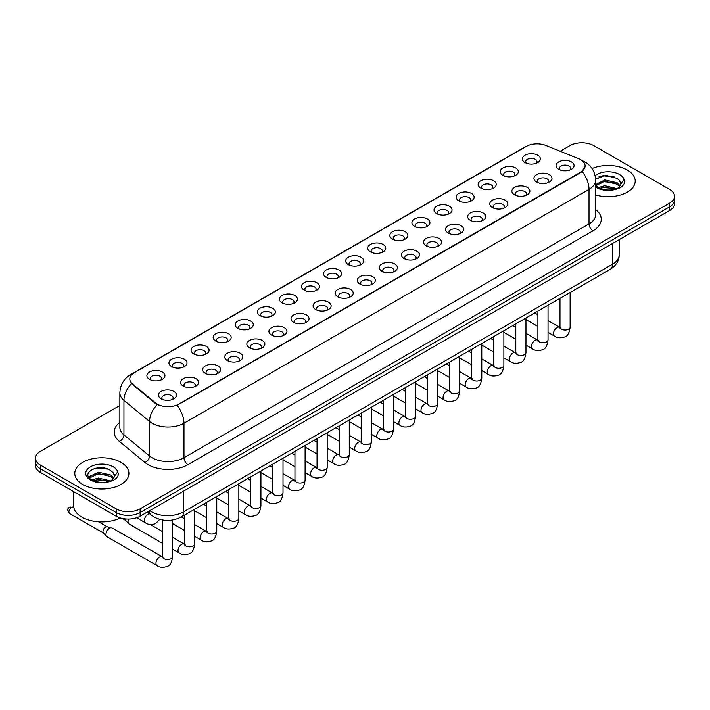 <?xml version="1.0" encoding="UTF-8"?>
<svg xmlns="http://www.w3.org/2000/svg" width="710" height="710" viewBox="0 0 710 710"><rect width="100%" height="100%" fill="white"/><g stroke="black" fill="none" stroke-linecap="round" stroke-linejoin="round"><path stroke-width="1.06" d="M502.902 175.343L502.902 175.343A9.017 5.21 180 0 1 502.902 167.977A9.017 5.21 180 0 1 515.664 167.977A9.017 5.21 180 0 1 515.664 175.343A9.017 5.21 180 0 1 502.902 175.343M514.182 176.027A5.636 3.257 0 0 0 514.919 174.42A5.636 3.257 0 0 0 513.268 172.122A5.636 3.257 0 0 0 507.126 171.412A5.636 3.257 0 0 0 503.647 174.42A5.636 3.257 0 0 0 504.384 176.027M480.821 188.088L480.821 188.088A9.017 5.21 180 0 1 480.821 180.722A9.017 5.21 180 0 1 493.574 180.722A9.017 5.21 180 0 1 493.574 188.088A9.017 5.21 180 0 1 480.821 188.088M492.092 188.78A5.636 3.257 0 0 0 492.838 187.174A5.636 3.257 0 0 0 491.187 184.866A5.636 3.257 0 0 0 485.036 184.165A5.636 3.257 0 0 0 481.558 187.174A5.636 3.257 0 0 0 482.294 188.78M458.731 200.841L458.731 200.841A9.017 5.21 180 0 1 458.731 193.475A9.017 5.21 180 0 1 471.493 193.475A9.017 5.21 180 0 1 471.493 200.841A9.017 5.21 180 0 1 458.731 200.841M470.011 201.534A5.636 3.257 0 0 0 470.748 199.918A5.636 3.257 0 0 0 469.097 197.62A5.636 3.257 0 0 0 462.955 196.918A5.636 3.257 0 0 0 459.476 199.918A5.636 3.257 0 0 0 460.213 201.534M436.65 213.595L436.65 213.595A9.017 5.21 180 0 1 436.65 206.228A9.017 5.21 180 0 1 449.403 206.228A9.017 5.21 180 0 1 449.403 213.595A9.017 5.21 180 0 1 436.65 213.595M447.921 214.287A5.636 3.257 0 0 0 448.667 212.672A5.636 3.257 0 0 0 447.016 210.373A5.636 3.257 0 0 0 440.866 209.663A5.636 3.257 0 0 0 437.387 212.672A5.636 3.257 0 0 0 438.123 214.287M414.56 226.348L414.56 226.348A9.017 5.21 180 0 1 414.56 218.982A9.017 5.21 180 0 1 427.313 218.982A9.017 5.21 180 0 1 427.313 226.348A9.017 5.21 180 0 1 414.56 226.348M425.84 227.031A5.636 3.257 0 0 0 426.577 225.425A5.636 3.257 0 0 0 424.926 223.126A5.636 3.257 0 0 0 418.785 222.416A5.636 3.257 0 0 0 415.297 225.425A5.636 3.257 0 0 0 416.042 227.031M392.47 239.092L392.47 239.092A9.017 5.21 180 0 1 392.47 231.735A9.017 5.21 180 0 1 405.233 231.735A9.017 5.21 180 0 1 405.233 239.092A9.017 5.21 180 0 1 392.47 239.092M403.75 239.785A5.636 3.257 0 0 0 404.487 238.178A5.636 3.257 0 0 0 402.836 235.871A5.636 3.257 0 0 0 396.695 235.17A5.636 3.257 0 0 0 393.216 238.178A5.636 3.257 0 0 0 393.952 239.785M370.389 251.846L370.389 251.846A9.017 5.21 180 0 1 370.389 244.48A9.017 5.21 180 0 1 383.143 244.48A9.017 5.21 180 0 1 383.143 251.846A9.017 5.21 180 0 1 370.389 251.846M381.669 252.538A5.636 3.257 0 0 0 382.406 250.923A5.636 3.257 0 0 0 380.755 248.624A5.636 3.257 0 0 0 374.614 247.923A5.636 3.257 0 0 0 371.126 250.923A5.636 3.257 0 0 0 371.871 252.538M348.299 264.599L348.299 264.599A9.017 5.21 180 0 1 348.299 257.233A9.017 5.21 180 0 1 361.062 257.233A9.017 5.21 180 0 1 361.062 264.599A9.017 5.21 180 0 1 348.299 264.599M359.579 265.291A5.636 3.257 0 0 0 360.316 263.676A5.636 3.257 0 0 0 358.665 261.378A5.636 3.257 0 0 0 352.524 260.668A5.636 3.257 0 0 0 349.045 263.676A5.636 3.257 0 0 0 349.781 265.291M326.218 277.353L326.218 277.353A9.017 5.21 180 0 1 326.218 269.986A9.017 5.21 180 0 1 338.972 269.986A9.017 5.21 180 0 1 338.972 277.353A9.017 5.21 180 0 1 326.218 277.353M337.49 278.036A5.636 3.257 0 0 0 338.235 276.43A5.636 3.257 0 0 0 336.584 274.131A5.636 3.257 0 0 0 330.434 273.421A5.636 3.257 0 0 0 326.955 276.43A5.636 3.257 0 0 0 327.7 278.036M304.128 290.097L304.128 290.097A9.017 5.21 180 0 1 304.128 282.74A9.017 5.21 180 0 1 316.891 282.74A9.017 5.21 180 0 1 316.891 290.097A9.017 5.21 180 0 1 304.128 290.097M315.409 290.789A5.636 3.257 0 0 0 316.145 289.183A5.636 3.257 0 0 0 314.495 286.875A5.636 3.257 0 0 0 308.353 286.174A5.636 3.257 0 0 0 304.874 289.183A5.636 3.257 0 0 0 305.611 290.789M282.048 302.851L282.048 302.851A9.017 5.21 180 0 1 282.048 295.484A9.017 5.21 180 0 1 294.801 295.484A9.017 5.21 180 0 1 294.801 302.851A9.017 5.21 180 0 1 282.048 302.851M293.319 303.543A5.636 3.257 0 0 0 294.064 301.927A5.636 3.257 0 0 0 292.413 299.629A5.636 3.257 0 0 0 286.263 298.928A5.636 3.257 0 0 0 282.784 301.927A5.636 3.257 0 0 0 283.521 303.543M259.958 315.604L259.958 315.604A9.017 5.21 180 0 1 259.958 308.238A9.017 5.21 180 0 1 272.72 308.238A9.017 5.21 180 0 1 272.72 315.604A9.017 5.21 180 0 1 259.958 315.604M271.238 316.296A5.636 3.257 0 0 0 271.974 314.681A5.636 3.257 0 0 0 270.324 312.382A5.636 3.257 0 0 0 264.182 311.672A5.636 3.257 0 0 0 260.703 314.681A5.636 3.257 0 0 0 261.44 316.296M237.877 328.357L237.877 328.357A9.017 5.21 180 0 1 237.877 320.991A9.017 5.21 180 0 1 250.63 320.991A9.017 5.21 180 0 1 250.63 328.357A9.017 5.21 180 0 1 237.877 328.357M249.148 329.049A5.636 3.257 0 0 0 249.893 327.434A5.636 3.257 0 0 0 248.234 325.136A5.636 3.257 0 0 0 242.092 324.426A5.636 3.257 0 0 0 238.613 327.434A5.636 3.257 0 0 0 239.35 329.049M215.787 341.102L215.787 341.102A9.017 5.21 180 0 1 215.787 333.744A9.017 5.21 180 0 1 228.54 333.744A9.017 5.21 180 0 1 228.54 341.102A9.017 5.21 180 0 1 215.787 341.102M227.067 341.794A5.636 3.257 0 0 0 227.803 340.188A5.636 3.257 0 0 0 226.153 337.88A5.636 3.257 0 0 0 220.011 337.179A5.636 3.257 0 0 0 216.523 340.188A5.636 3.257 0 0 0 217.269 341.794M193.697 353.855L193.697 353.855A9.017 5.21 180 0 1 193.697 346.489A9.017 5.21 180 0 1 206.459 346.489A9.017 5.21 180 0 1 206.459 353.855A9.017 5.21 180 0 1 193.697 353.855M204.977 354.547A5.636 3.257 0 0 0 205.714 352.941A5.636 3.257 0 0 0 204.063 350.633A5.636 3.257 0 0 0 197.921 349.932A5.636 3.257 0 0 0 194.442 352.941A5.636 3.257 0 0 0 195.179 354.547M171.616 366.608L171.616 366.608A9.017 5.21 180 0 1 171.616 359.242A9.017 5.21 180 0 1 184.369 359.242A9.017 5.21 180 0 1 184.369 366.608A9.017 5.21 180 0 1 171.616 366.608M182.896 367.301A5.636 3.257 0 0 0 183.633 365.685A5.636 3.257 0 0 0 181.982 363.387A5.636 3.257 0 0 0 175.832 362.677A5.636 3.257 0 0 0 172.352 365.685A5.636 3.257 0 0 0 173.098 367.301M149.526 379.362L149.526 379.362A9.017 5.21 180 0 1 149.526 371.996A9.017 5.21 180 0 1 162.288 371.996A9.017 5.21 180 0 1 162.288 379.362A9.017 5.21 180 0 1 149.526 379.362M160.806 380.054A5.636 3.257 0 0 0 161.543 378.439A5.636 3.257 0 0 0 159.892 376.14A5.636 3.257 0 0 0 153.75 375.43A5.636 3.257 0 0 0 150.271 378.439A5.636 3.257 0 0 0 151.008 380.054M524.992 162.59L524.992 162.59A9.017 5.21 180 0 1 524.992 155.224A9.017 5.21 180 0 1 537.745 155.224A9.017 5.21 180 0 1 537.745 162.59A9.017 5.21 180 0 1 524.992 162.59M536.272 163.282A5.636 3.257 0 0 0 537.009 161.667A5.636 3.257 0 0 0 535.358 159.368A5.636 3.257 0 0 0 529.207 158.658A5.636 3.257 0 0 0 525.728 161.667A5.636 3.257 0 0 0 526.474 163.282M536.591 182.035L536.591 182.035A9.017 5.21 180 0 1 536.591 174.669A9.017 5.21 180 0 1 549.345 174.669A9.017 5.21 180 0 1 549.345 182.035A9.017 5.21 180 0 1 536.591 182.035M547.871 182.727A5.636 3.257 0 0 0 548.608 181.121A5.636 3.257 0 0 0 546.957 178.813A5.636 3.257 0 0 0 540.816 178.112A5.636 3.257 0 0 0 537.328 181.121A5.636 3.257 0 0 0 538.073 182.727M514.501 194.788L514.501 194.788A9.017 5.21 180 0 1 514.501 187.422A9.017 5.21 180 0 1 527.264 187.422A9.017 5.21 180 0 1 527.264 194.788A9.017 5.21 180 0 1 514.501 194.788M525.782 195.481A5.636 3.257 0 0 0 526.518 193.865A5.636 3.257 0 0 0 524.867 191.567A5.636 3.257 0 0 0 518.726 190.857A5.636 3.257 0 0 0 515.247 193.865A5.636 3.257 0 0 0 515.984 195.481M492.421 207.542L492.421 207.542A9.017 5.21 180 0 1 492.421 200.176A9.017 5.21 180 0 1 505.174 200.176A9.017 5.21 180 0 1 505.174 207.542A9.017 5.21 180 0 1 492.421 207.542M503.701 208.234A5.636 3.257 0 0 0 504.437 206.619A5.636 3.257 0 0 0 502.786 204.32A5.636 3.257 0 0 0 496.645 203.61A5.636 3.257 0 0 0 493.157 206.619A5.636 3.257 0 0 0 493.903 208.234M470.331 220.295L470.331 220.295A9.017 5.21 180 0 1 470.331 212.929A9.017 5.21 180 0 1 483.093 212.929A9.017 5.21 180 0 1 483.093 220.295A9.017 5.21 180 0 1 470.331 220.295M481.611 220.979A5.636 3.257 0 0 0 482.347 219.372A5.636 3.257 0 0 0 480.697 217.074A5.636 3.257 0 0 0 474.555 216.364A5.636 3.257 0 0 0 471.076 219.372A5.636 3.257 0 0 0 471.813 220.979M448.25 233.04L448.25 233.04A9.017 5.21 180 0 1 448.25 225.673A9.017 5.21 180 0 1 461.003 225.673A9.017 5.21 180 0 1 461.003 233.04A9.017 5.21 180 0 1 448.25 233.04M459.521 233.732A5.636 3.257 0 0 0 460.266 232.126A5.636 3.257 0 0 0 458.616 229.818A5.636 3.257 0 0 0 452.465 229.117A5.636 3.257 0 0 0 448.986 232.126A5.636 3.257 0 0 0 449.723 233.732M426.16 245.793L426.16 245.793A9.017 5.21 180 0 1 426.16 238.427A9.017 5.21 180 0 1 438.922 238.427A9.017 5.21 180 0 1 438.922 245.793A9.017 5.21 180 0 1 426.16 245.793M437.44 246.485A5.636 3.257 0 0 0 438.176 244.87A5.636 3.257 0 0 0 436.526 242.571A5.636 3.257 0 0 0 430.384 241.87A5.636 3.257 0 0 0 426.905 244.87A5.636 3.257 0 0 0 427.642 246.485M404.079 258.546L404.079 258.546A9.017 5.21 180 0 1 404.079 251.18A9.017 5.21 180 0 1 416.832 251.18A9.017 5.21 180 0 1 416.832 258.546A9.017 5.21 180 0 1 404.079 258.546M415.35 259.239A5.636 3.257 0 0 0 416.095 257.623A5.636 3.257 0 0 0 414.445 255.325A5.636 3.257 0 0 0 408.294 254.615A5.636 3.257 0 0 0 404.815 257.623A5.636 3.257 0 0 0 405.552 259.239M381.989 271.3L381.989 271.3A9.017 5.21 180 0 1 381.989 263.934A9.017 5.21 180 0 1 394.751 263.934A9.017 5.21 180 0 1 394.751 271.3A9.017 5.21 180 0 1 381.989 271.3M393.269 271.983A5.636 3.257 0 0 0 394.006 270.377A5.636 3.257 0 0 0 392.355 268.078A5.636 3.257 0 0 0 386.213 267.368A5.636 3.257 0 0 0 382.734 270.377A5.636 3.257 0 0 0 383.471 271.983M359.908 284.044L359.908 284.044A9.017 5.21 180 0 1 359.908 276.678A9.017 5.21 180 0 1 372.661 276.678A9.017 5.21 180 0 1 372.661 284.044A9.017 5.21 180 0 1 359.908 284.044M371.179 284.737A5.636 3.257 0 0 0 371.916 283.13A5.636 3.257 0 0 0 370.265 280.823A5.636 3.257 0 0 0 364.123 280.122A5.636 3.257 0 0 0 360.644 283.13A5.636 3.257 0 0 0 361.381 284.737M337.818 296.798L337.818 296.798A9.017 5.21 180 0 1 337.818 289.431A9.017 5.21 180 0 1 350.571 289.431A9.017 5.21 180 0 1 350.571 296.798A9.017 5.21 180 0 1 337.818 296.798M349.098 297.49A5.636 3.257 0 0 0 349.835 295.875A5.636 3.257 0 0 0 348.184 293.576A5.636 3.257 0 0 0 342.042 292.875A5.636 3.257 0 0 0 338.555 295.875A5.636 3.257 0 0 0 339.3 297.49M315.728 309.551L315.728 309.551A9.017 5.21 180 0 1 315.728 302.185A9.017 5.21 180 0 1 328.49 302.185A9.017 5.21 180 0 1 328.49 309.551A9.017 5.21 180 0 1 315.728 309.551M327.008 310.243A5.636 3.257 0 0 0 327.745 308.628A5.636 3.257 0 0 0 326.094 306.329A5.636 3.257 0 0 0 319.953 305.62A5.636 3.257 0 0 0 316.474 308.628A5.636 3.257 0 0 0 317.21 310.243M293.647 322.305L293.647 322.305A9.017 5.21 180 0 1 293.647 314.938A9.017 5.21 180 0 1 306.4 314.938A9.017 5.21 180 0 1 306.4 322.305A9.017 5.21 180 0 1 293.647 322.305M304.927 322.988A5.636 3.257 0 0 0 305.664 321.381A5.636 3.257 0 0 0 304.013 319.083A5.636 3.257 0 0 0 297.863 318.373A5.636 3.257 0 0 0 294.384 321.381A5.636 3.257 0 0 0 295.129 322.988M271.557 335.049L271.557 335.049A9.017 5.21 180 0 1 271.557 327.692A9.017 5.21 180 0 1 284.32 327.692A9.017 5.21 180 0 1 284.32 335.049A9.017 5.21 180 0 1 271.557 335.049M282.837 335.741A5.636 3.257 0 0 0 283.574 334.135A5.636 3.257 0 0 0 281.923 331.827A5.636 3.257 0 0 0 275.782 331.126A5.636 3.257 0 0 0 272.303 334.135A5.636 3.257 0 0 0 273.039 335.741M249.476 347.802L249.476 347.802A9.017 5.21 180 0 1 249.476 340.436A9.017 5.21 180 0 1 262.23 340.436A9.017 5.21 180 0 1 262.23 347.802A9.017 5.21 180 0 1 249.476 347.802M260.748 348.495A5.636 3.257 0 0 0 261.493 346.879A5.636 3.257 0 0 0 259.842 344.581A5.636 3.257 0 0 0 253.692 343.88A5.636 3.257 0 0 0 250.213 346.879A5.636 3.257 0 0 0 250.949 348.495M227.386 360.556L227.386 360.556A9.017 5.21 180 0 1 227.386 353.189A9.017 5.21 180 0 1 240.149 353.189A9.017 5.21 180 0 1 240.149 360.556A9.017 5.21 180 0 1 227.386 360.556M238.667 361.248A5.636 3.257 0 0 0 239.403 359.633A5.636 3.257 0 0 0 237.752 357.334A5.636 3.257 0 0 0 231.611 356.624A5.636 3.257 0 0 0 228.132 359.633A5.636 3.257 0 0 0 228.868 361.248M205.305 373.309L205.305 373.309A9.017 5.21 180 0 1 205.305 365.943A9.017 5.21 180 0 1 218.059 365.943A9.017 5.21 180 0 1 218.059 373.309A9.017 5.21 180 0 1 205.305 373.309M216.577 373.992A5.636 3.257 0 0 0 217.322 372.386A5.636 3.257 0 0 0 215.662 370.087A5.636 3.257 0 0 0 209.521 369.377A5.636 3.257 0 0 0 206.042 372.386A5.636 3.257 0 0 0 206.779 373.992M183.215 386.054L183.215 386.054A9.017 5.21 180 0 1 183.215 378.696A9.017 5.21 180 0 1 195.969 378.696A9.017 5.21 180 0 1 195.969 386.054A9.017 5.21 180 0 1 183.215 386.054M194.496 386.746A5.636 3.257 0 0 0 195.232 385.139A5.636 3.257 0 0 0 193.582 382.832A5.636 3.257 0 0 0 187.44 382.131A5.636 3.257 0 0 0 183.952 385.139A5.636 3.257 0 0 0 184.698 386.746M161.126 398.807L161.126 398.807A9.017 5.21 180 0 1 161.126 391.441A9.017 5.21 180 0 1 173.888 391.441A9.017 5.21 180 0 1 173.888 398.807A9.017 5.21 180 0 1 161.126 398.807M172.406 399.499A5.636 3.257 0 0 0 173.142 397.884A5.636 3.257 0 0 0 171.492 395.585A5.636 3.257 0 0 0 165.35 394.884A5.636 3.257 0 0 0 161.871 397.884A5.636 3.257 0 0 0 162.608 399.499M558.681 169.291L558.681 169.291A9.017 5.21 180 0 1 558.681 161.924A9.017 5.21 180 0 1 571.435 161.924A9.017 5.21 180 0 1 571.435 169.291A9.017 5.21 180 0 1 558.681 169.291M569.952 169.974A5.636 3.257 0 0 0 570.698 168.368A5.636 3.257 0 0 0 569.038 166.06A5.636 3.257 0 0 0 562.897 165.359A5.636 3.257 0 0 0 559.418 168.368A5.636 3.257 0 0 0 560.154 169.974M578.615 158.703A15.221 8.786 180 0 1 580.647 159.688A15.221 8.786 180 0 1 585.102 165.9A15.221 8.786 180 0 1 580.647 172.122L178.787 404.123A15.221 8.786 180 0 1 155.561 402.952L132.575 384.003A15.221 8.786 180 0 1 129.815 378.962A15.221 8.786 180 0 1 134.279 372.741L526.288 146.42A15.221 8.786 180 0 1 545.786 145.435L578.615 158.703M627.285 170.045A27.06 15.62 0 0 0 592.051 168.536A27.06 15.62 0 0 1 627.285 170.045A27.06 15.62 0 0 1 635.21 181.094A27.06 15.62 0 0 0 627.285 170.045M120.984 462.361A27.06 15.62 0 0 0 91.492 458.971A27.06 15.62 0 0 0 74.79 473.41A27.06 15.62 0 0 0 82.715 484.451A27.06 15.62 0 0 0 112.207 487.841A27.06 15.62 0 0 0 128.909 473.41A27.06 15.62 0 0 0 120.984 462.361A27.06 15.62 0 0 0 91.492 458.971A27.06 15.62 0 0 0 74.79 473.41A27.06 15.62 0 0 0 82.715 484.451A27.06 15.62 0 0 0 112.207 487.841A27.06 15.62 0 0 0 128.909 473.41A27.06 15.62 0 0 0 120.984 462.361M585.102 165.9L582.12 171.5L580.647 172.574L177.074 405.348A19.729 11.396 60 0 1 183.97 423.231A22.551 13.02 180 0 1 152.082 423.231A22.551 13.02 180 0 1 149.553 421.491L123.939 400.369A22.551 13.02 180 0 1 119.866 392.905L119.866 427.429A22.551 13.02 0 0 0 123.939 434.902L149.553 456.015A22.551 13.02 0 0 0 152.082 457.755A22.551 13.02 0 0 0 183.97 457.755L589.016 223.907A22.551 13.02 0 0 0 595.619 214.695L595.619 180.171A22.551 13.02 180 0 1 589.016 189.384A19.729 11.396 -120 0 0 582.12 171.5M119.866 405.463L40.452 451.311A16.916 9.762 0 0 0 35.5 458.216L35.5 465.582A16.916 9.762 0 0 0 40.452 472.487L116.2 516.214L116.2 512.531A16.916 9.762 0 0 0 140.118 512.531L669.548 206.876A16.916 9.762 0 0 0 674.5 199.971A16.916 9.762 0 0 1 669.548 206.876L140.118 512.531A16.916 9.762 0 0 1 116.2 512.531L40.452 468.804L116.2 512.531L116.2 508.848A16.916 9.762 0 0 0 140.118 508.848L669.548 203.193A16.916 9.762 0 0 0 674.5 196.288A16.916 9.762 0 0 0 669.548 189.384L593.8 145.648A16.916 9.762 0 0 0 569.881 145.648L560.172 151.248M35.5 461.899A16.916 9.762 0 0 0 40.452 468.804A16.916 9.762 0 0 1 35.5 461.899M158.978 405.348L155.561 403.617L131.545 383.631A19.729 13.197 129.5 0 0 123.939 400.369L123.939 434.902A5.636 3.772 -50.5 0 1 119.324 441.371A28.187 16.277 180 0 1 119.866 422.272M595.619 194.939A27.06 15.62 0 0 0 635.21 181.094A27.06 15.62 0 0 1 595.619 194.939M35.5 458.216A16.916 9.762 0 0 0 40.452 465.121L116.2 508.848M101.539 467.757A22.551 13.02 0 0 0 95.042 468.36M607.849 175.441A22.551 13.02 0 0 0 601.343 176.044M116.2 516.214A16.916 9.762 0 0 0 140.118 516.214L669.548 210.559A16.916 9.762 0 0 0 674.5 203.655L674.5 196.288M595.619 185.416L597.935 187.36C602.87 190.031 608.701 190.715 615.428 189.401L619.005 188.363C622.448 186.597 624.356 184.387 624.738 181.742L624.028 179.461L620.895 183.855A12.744 7.357 0 0 0 619.457 180.455L617.176 178.379L605.346 175.432L595.601 179.204M620.709 184.733L617.593 188.487M598.308 187.582L604.849 185.727L617.301 188.7M614.008 188.461L603.846 187.591L599.817 188.319L604.849 187.191L615.881 189.304M595.619 184.609L604.849 179.887L617.167 182.763L620.123 185.843M595.805 185.638L604.849 181.343L617.167 184.227L619.635 186.544M619.457 180.455L620.886 184.032M598.858 176.905L603.846 175.894L614.132 176.799M599.799 182.479L603.846 181.742L614.008 182.612M73.662 491.657L73.662 505.627A28.187 16.277 0 0 0 81.916 517.137A28.187 16.277 0 0 0 120.265 517.954M114.408 477.049L114.594 476.17A12.744 7.357 0 0 0 113.156 472.771L110.875 470.695C99.125 462.379 79.547 473.224 91.634 479.667C96.569 482.347 102.4 483.031 109.118 481.717L112.704 480.67C116.147 478.904 118.055 476.703 118.428 474.058L117.727 471.777L111.293 480.794M92.007 479.889L98.548 478.043L110.991 481.007M107.707 480.768L97.545 479.898L93.516 480.634L98.548 479.507L109.58 481.62M89.149 477.528L89.54 476.428L98.548 472.194L110.858 475.07L113.822 478.158M89.504 477.945L98.548 473.659L110.858 476.534L113.334 478.851M113.156 472.771L114.585 476.348M92.548 469.221L97.545 468.209L107.831 469.115M93.498 474.786L97.545 474.049L107.707 474.928M162.43 543.248L129.096 523.998A5.076 2.929 -60 0 1 128.679 523.669A5.076 2.929 -60 0 1 128.04 521.672A5.076 2.929 -60 0 1 128.625 519.072M125.812 520.474A3.665 2.112 -60 0 1 125.51 520.235A3.665 2.112 -60 0 1 125.049 518.912M172.583 520.022L172.583 556.613C171.891 562.506 170.063 565.799 167.107 566.491C162.918 567.787 159.546 567.494 156.999 565.613L107.006 536.751A5.076 2.929 -60 0 1 106.598 536.423A5.076 2.929 -60 0 1 105.959 534.426A5.076 2.929 -60 0 1 109.544 528.213A5.076 2.929 -60 0 1 111.594 527.77A5.076 2.929 -60 0 1 112.082 527.956L163.105 557.226M103.722 533.228A3.665 2.112 -60 0 1 103.429 532.988A3.665 2.112 -60 0 1 102.968 531.55A3.665 2.112 -60 0 1 105.559 527.06A3.665 2.112 -60 0 1 107.032 526.74L111.594 527.77M178.787 404.123L178.787 404.576M155.561 402.952L155.561 403.617M132.575 384.003L132.575 384.669M580.647 172.122L580.647 172.574M187.964 464.659A5.636 3.257 60 0 1 183.97 457.755L183.97 423.231L589.016 189.384L589.016 223.907A5.636 3.257 60 0 0 593.001 230.812L187.964 464.659A28.187 16.277 180 0 1 148.097 464.659A28.187 16.277 180 0 1 144.938 462.485L119.324 441.371M595.619 180.171C595.237 172.069 591.678 165.98 584.925 161.933L582.085 160.549A19.729 9.239 112 0 0 581.818 160.451M132.601 373.895A19.729 11.396 -120 0 0 130.551 374.667C123.806 378.714 120.247 384.793 119.866 392.905M130.551 374.667L524.628 147.148A19.729 11.396 60 0 1 526.128 146.508M157.238 404.664A19.729 13.197 129.5 0 0 149.553 421.491L149.553 456.015A5.636 3.772 -50.5 0 1 144.938 462.485M595.619 209.539A28.187 16.277 180 0 1 593.001 230.812M140.118 508.848L140.118 516.214M669.548 203.193L669.548 210.559M40.452 465.121L40.452 472.487M149.81 510.623A22.551 13.02 0 0 0 151.683 511.848A22.551 13.02 0 0 0 183.57 511.848L612.535 264.182A22.551 13.02 0 0 0 619.147 254.979C619.306 260.579 616.324 265.363 610.201 269.347L181.236 517.004A11.28 6.514 60 0 0 183.57 511.848L183.57 491.134M612.535 243.468L612.535 264.182A11.28 6.514 60 0 1 610.201 269.347M149.198 510.978A11.28 7.544 129.5 0 0 151.221 515.069L147.467 511.981M570.13 292.484L570.13 327.088A5.076 2.929 180 0 1 568.408 329.289A5.076 2.929 180 0 1 561.468 329.165A5.076 2.929 180 0 1 559.986 327.088L559.817 328.189L560.27 327.816M570.13 327.088C569.438 332.981 567.609 336.274 564.654 336.966C560.465 338.262 557.093 337.969 554.545 336.087A5.076 2.929 -60 0 1 553.764 332.023A5.076 2.929 -60 0 1 557.084 327.55A5.076 2.929 -60 0 1 557.306 327.425A5.076 2.929 -60 0 1 559.622 327.301L560.651 327.709M548.04 305.238L548.04 339.841A5.076 2.929 180 0 1 546.327 342.042A5.076 2.929 180 0 1 539.378 341.918A5.076 2.929 180 0 1 537.896 339.841L537.736 340.942L538.189 340.56M548.04 339.841C547.348 345.734 545.52 349.027 542.573 349.719C538.375 351.015 535.012 350.722 532.456 348.841A5.076 2.929 -60 0 1 531.683 344.776A5.076 2.929 -60 0 1 534.994 340.303A5.076 2.929 -60 0 1 535.225 340.179A5.076 2.929 -60 0 1 537.532 340.055L538.562 340.463M525.959 317.982L525.959 352.595A5.076 2.929 180 0 1 524.237 354.787A5.076 2.929 180 0 1 517.297 354.663A5.076 2.929 180 0 1 515.806 352.595L515.646 353.686L516.099 353.314M525.959 352.595C525.267 358.488 523.439 361.78 520.483 362.464C516.294 363.768 512.922 363.476 510.375 361.594A5.076 2.929 -60 0 1 509.594 357.529A5.076 2.929 -60 0 1 512.913 353.056A5.076 2.929 -60 0 1 513.135 352.932A5.076 2.929 -60 0 1 515.451 352.799L516.481 353.207M503.869 330.736L503.869 365.348A5.076 2.929 180 0 1 502.156 367.54A5.076 2.929 180 0 1 495.207 367.416A5.076 2.929 180 0 1 493.725 365.348L493.565 366.44L494.018 366.067M503.869 365.348C503.177 371.241 501.349 374.525 498.402 375.217C494.204 376.513 490.841 376.22 488.285 374.339A5.076 2.929 -60 0 1 487.513 370.274A5.076 2.929 -60 0 1 490.823 365.81A5.076 2.929 -60 0 1 491.054 365.685A5.076 2.929 -60 0 1 493.361 365.552L494.391 365.961M481.788 343.489L481.788 378.093A5.076 2.929 180 0 1 480.066 380.294A5.076 2.929 180 0 1 473.126 380.169A5.076 2.929 180 0 1 471.635 378.093L471.476 379.193L471.928 378.82M481.788 378.093C481.087 383.986 479.268 387.278 476.312 387.971C472.123 389.266 468.751 388.973 466.204 387.092A5.076 2.929 -60 0 1 465.423 383.027A5.076 2.929 -60 0 1 468.742 378.554A5.076 2.929 -60 0 1 468.964 378.439A5.076 2.929 -60 0 1 471.28 378.306L472.31 378.714M624.028 179.461A16.126 9.31 0 0 0 619.555 174.509A16.126 9.31 0 0 0 595.113 175.618M595.619 186.961A16.126 9.31 0 0 0 596.746 187.68A16.126 9.31 0 0 0 615.428 189.401M117.727 471.777A16.126 9.31 0 0 0 113.254 466.825A16.126 9.31 0 0 0 90.445 466.825A16.126 9.31 0 0 0 90.445 479.987A16.126 9.31 0 0 0 109.118 481.717M459.698 356.242L459.698 390.846A5.076 2.929 180 0 1 457.985 393.047A5.076 2.929 180 0 1 451.036 392.923A5.076 2.929 180 0 1 449.554 390.846L449.386 391.947L449.847 391.565M459.698 390.846C459.006 396.739 457.178 400.032 454.222 400.724C450.033 402.02 446.661 401.727 444.114 399.845A5.076 2.929 -60 0 1 443.342 395.781A5.076 2.929 -60 0 1 446.652 391.308A5.076 2.929 -60 0 1 446.874 391.183A5.076 2.929 -60 0 1 449.19 391.059L450.22 391.467M437.617 368.987L437.617 403.599A5.076 2.929 180 0 1 435.896 405.8A5.076 2.929 180 0 1 428.955 405.667A5.076 2.929 180 0 1 427.464 403.599L427.305 404.691L427.757 404.318M437.617 403.599C436.916 409.492 435.097 412.785 432.142 413.468C427.952 414.773 424.58 414.48 422.033 412.599A5.076 2.929 -60 0 1 421.252 408.534A5.076 2.929 -60 0 1 424.571 404.061A5.076 2.929 -60 0 1 424.793 403.937A5.076 2.929 -60 0 1 427.101 403.804L428.13 404.212M415.527 381.74L415.527 416.353A5.076 2.929 180 0 1 413.806 418.545A5.076 2.929 180 0 1 406.865 418.421A5.076 2.929 180 0 1 405.383 416.353L405.215 417.445L405.667 417.072M415.527 416.353C414.835 422.246 413.007 425.53 410.052 426.222C405.863 427.518 402.49 427.225 399.943 425.352A5.076 2.929 -60 0 1 399.162 421.279A5.076 2.929 -60 0 1 402.481 416.814A5.076 2.929 -60 0 1 402.703 416.69A5.076 2.929 -60 0 1 405.019 416.557L406.049 416.965M393.446 394.494L393.446 429.097A5.076 2.929 180 0 1 391.725 431.298A5.076 2.929 180 0 1 384.784 431.174A5.076 2.929 180 0 1 383.293 429.097L383.134 430.198L383.586 429.825M393.446 429.097C392.745 434.99 390.926 438.283 387.971 438.975C383.773 440.271 380.409 439.978 377.862 438.097A5.076 2.929 -60 0 1 377.081 434.032A5.076 2.929 -60 0 1 380.391 429.559A5.076 2.929 -60 0 1 380.622 429.443A5.076 2.929 -60 0 1 382.93 429.31L383.959 429.719M371.357 407.247L371.357 441.851A5.076 2.929 180 0 1 369.635 444.052A5.076 2.929 180 0 1 362.695 443.927A5.076 2.929 180 0 1 361.204 441.851L361.044 442.951L361.496 442.57M371.357 441.851C370.664 447.744 368.836 451.036 365.881 451.729C361.692 453.024 358.319 452.731 355.772 450.85A5.076 2.929 -60 0 1 354.991 446.785A5.076 2.929 -60 0 1 358.31 442.312A5.076 2.929 -60 0 1 358.532 442.188A5.076 2.929 -60 0 1 360.849 442.064L361.878 442.472M349.267 419.992L349.267 454.604A5.076 2.929 180 0 1 347.554 456.805A5.076 2.929 180 0 1 340.605 456.672A5.076 2.929 180 0 1 339.123 454.604L338.963 455.696L339.416 455.323M349.267 454.604C348.575 460.497 346.746 463.79 343.8 464.473C339.602 465.778 336.238 465.485 333.682 463.603A5.076 2.929 -60 0 1 332.91 459.539A5.076 2.929 -60 0 1 336.22 455.066A5.076 2.929 -60 0 1 336.451 454.941A5.076 2.929 -60 0 1 338.759 454.817L339.788 455.216M327.186 432.745L327.186 467.358A5.076 2.929 180 0 1 325.464 469.55A5.076 2.929 180 0 1 318.524 469.425A5.076 2.929 180 0 1 317.033 467.358L316.873 468.449L317.326 468.076M327.186 467.358C326.485 473.25 324.665 476.534 321.71 477.226C317.521 478.522 314.148 478.229 311.601 476.357A5.076 2.929 -60 0 1 310.82 472.283A5.076 2.929 -60 0 1 314.139 467.819A5.076 2.929 -60 0 1 314.361 467.695A5.076 2.929 -60 0 1 316.678 467.562L317.707 467.97M305.096 445.498L305.096 480.102A5.076 2.929 180 0 1 303.383 482.303A5.076 2.929 180 0 1 296.434 482.179A5.076 2.929 180 0 1 294.952 480.102L294.783 481.203L295.245 480.83M305.096 480.102C304.404 485.995 302.575 489.288 299.62 489.98C295.431 491.276 292.067 490.983 289.511 489.101A5.076 2.929 -60 0 1 288.739 485.036A5.076 2.929 -60 0 1 292.05 480.563A5.076 2.929 -60 0 1 292.28 480.448A5.076 2.929 -60 0 1 294.588 480.315L295.617 480.723M283.015 458.252L283.015 492.855A5.076 2.929 180 0 1 281.293 495.056A5.076 2.929 180 0 1 274.353 494.932A5.076 2.929 180 0 1 272.862 492.855L272.702 493.956L273.155 493.574M283.015 492.855C282.314 498.748 280.494 502.041 277.539 502.733C273.35 504.029 269.977 503.736 267.43 501.855A5.076 2.929 -60 0 1 266.649 497.79A5.076 2.929 -60 0 1 269.969 493.317A5.076 2.929 -60 0 1 270.19 493.193A5.076 2.929 -60 0 1 272.498 493.068L273.536 493.477M260.925 470.996L260.925 505.609A5.076 2.929 180 0 1 259.212 507.81A5.076 2.929 180 0 1 252.263 507.677A5.076 2.929 180 0 1 250.781 505.609L250.612 506.7L251.065 506.328M260.925 505.609C260.233 511.502 258.404 514.794 255.449 515.478C251.26 516.782 247.888 516.49 245.34 514.608A5.076 2.929 -60 0 1 244.568 510.543A5.076 2.929 -60 0 1 247.879 506.07A5.076 2.929 -60 0 1 248.101 505.946A5.076 2.929 -60 0 1 250.417 505.822L251.446 506.221M238.844 483.75L238.844 518.362A5.076 2.929 180 0 1 237.122 520.554A5.076 2.929 180 0 1 230.182 520.43A5.076 2.929 180 0 1 228.691 518.362L228.531 519.454L228.984 519.081M238.844 518.362C238.143 524.255 236.323 527.539 233.368 528.231C229.179 529.527 225.807 529.234 223.26 527.361A5.076 2.929 -60 0 1 222.478 523.288A5.076 2.929 -60 0 1 225.789 518.824A5.076 2.929 -60 0 1 226.02 518.699A5.076 2.929 -60 0 1 228.327 518.566L229.357 518.974M216.754 496.503L216.754 531.107A5.076 2.929 180 0 1 215.032 533.308A5.076 2.929 180 0 1 208.092 533.183A5.076 2.929 180 0 1 206.61 531.107L206.441 532.207L206.894 531.834M216.754 531.107C216.062 537 214.234 540.292 211.278 540.984C207.089 542.28 203.717 541.987 201.17 540.106A5.076 2.929 -60 0 1 200.389 536.041A5.076 2.929 -60 0 1 203.708 531.568A5.076 2.929 -60 0 1 203.93 531.453A5.076 2.929 -60 0 1 206.246 531.32L207.276 531.728M194.664 509.256L194.664 543.86A5.076 2.929 180 0 1 192.951 546.061A5.076 2.929 180 0 1 186.002 545.937A5.076 2.929 180 0 1 184.52 543.86L184.36 544.96L184.813 544.579M194.664 543.86C193.972 549.753 192.144 553.046 189.197 553.738C184.999 555.034 181.636 554.741 179.08 552.859A5.076 2.929 -60 0 1 178.308 548.794A5.076 2.929 -60 0 1 181.618 544.322A5.076 2.929 -60 0 1 181.849 544.197A5.076 2.929 -60 0 1 184.156 544.073L185.186 544.481M71.506 507.401A3.665 2.112 -60 0 1 73.343 507.224L69.678 507.224A3.665 2.112 60 0 1 71.506 507.401A3.665 2.112 -60 0 0 69.118 510.632A3.665 2.112 -60 0 0 69.678 513.57L103.562 533.13M172.583 556.613A5.076 2.929 180 0 1 170.862 558.814A5.076 2.929 180 0 1 163.921 558.681A5.076 2.929 180 0 1 162.43 556.613L162.27 557.705L162.723 557.332M156.999 565.613A5.076 2.929 -60 0 1 156.218 561.548A5.076 2.929 -60 0 1 159.537 557.075A5.076 2.929 -60 0 1 159.759 556.951A5.076 2.929 -60 0 1 162.075 556.826M136.684 517.75L145.399 522.773A5.076 2.929 -60 0 1 144.618 518.708A5.076 2.929 -60 0 1 147.937 514.235A5.076 2.929 -60 0 1 148.159 514.12A5.076 2.929 -60 0 1 149.615 513.756M524.628 147.148L528.249 145.461M181.236 517.004C172.166 521.566 163.087 521.566 154.017 517.004L151.221 515.069M619.147 254.979L619.147 239.661M554.545 336.087L548.04 332.333M537.896 326.476L525.959 319.58M559.986 298.342L559.986 327.088M559.622 327.301L548.04 320.618M537.896 314.761L534.719 312.924M532.456 348.841L525.959 345.087M515.806 339.229L503.869 332.333M537.896 311.095L537.896 339.841M537.532 340.055L525.959 333.372M515.806 327.505L512.638 325.677M510.375 361.594L503.869 357.84M493.725 351.983L481.788 345.087M515.806 323.84L515.806 352.595M515.451 352.799L503.869 346.116M493.725 340.259L490.548 338.43M488.285 374.339L481.788 370.593M471.635 364.727L459.698 357.84M493.725 336.593L493.725 365.348M493.361 365.552L481.788 358.87M471.635 353.012L468.467 351.175M466.204 387.092L459.698 383.338M449.554 377.48L437.617 370.593M471.635 349.347L471.635 378.093M471.28 378.306L459.698 371.623M449.554 365.765L446.377 363.928M444.114 399.845L437.617 396.091M427.464 390.234L415.527 383.338M449.554 362.1L449.554 390.846M449.19 391.059L437.617 384.376M427.464 378.519L424.296 376.682M422.033 412.599L415.527 408.845M405.383 402.987L393.446 396.091M427.464 374.853L427.464 403.599M427.101 403.804L415.527 397.121M405.383 391.263L402.206 389.435M399.943 425.352L393.446 421.598M383.293 415.732L371.357 408.845M405.383 387.598L405.383 416.353M405.019 416.557L393.446 409.874M383.293 404.017L380.116 402.188M377.862 438.097L371.357 434.342M361.204 428.485L349.267 421.598M383.293 400.351L383.293 429.097M382.93 429.31L371.357 422.627M361.204 416.77L358.035 414.933M355.772 450.85L349.267 447.096M339.123 441.238L327.186 434.342M361.204 413.105L361.204 441.851M360.849 442.064L349.267 435.381M339.123 429.523L335.945 427.686M333.682 463.603L327.186 459.849M317.033 453.992L305.096 447.096M339.123 425.858L339.123 454.604M338.759 454.817L327.186 448.125M317.033 442.268L313.864 440.44M311.601 476.357L305.096 472.603M294.952 466.736L283.015 459.849M317.033 438.602L317.033 467.358M316.678 467.562L305.096 460.879M294.952 455.021L291.774 453.193M289.511 489.101L283.015 485.347M272.862 479.49L260.925 472.603M294.952 451.356L294.952 480.102M294.588 480.315L283.015 473.632M272.862 467.775L269.693 465.938M267.43 501.855L260.925 498.101M250.781 492.243L238.844 485.347M272.862 464.109L272.862 492.855M272.498 493.068L260.925 486.385M250.781 480.528L247.604 478.691M245.34 514.608L238.844 510.854M228.691 504.996L216.754 498.101M250.781 476.863L250.781 505.609M250.417 505.822L238.844 499.139M228.691 493.272L225.514 491.444M223.26 527.361L216.754 523.607M206.61 517.741L194.664 510.854M228.691 489.607L228.691 518.362M228.327 518.566L216.754 511.883M206.61 506.026L203.433 504.198M201.17 540.106L194.664 536.352M184.52 530.494L172.583 523.607M206.61 502.36L206.61 531.107M206.246 531.32L194.664 524.637M184.52 518.779L181.343 516.942M179.08 552.859L172.583 549.105M122.368 518.486L125.643 520.377M184.52 515.114L184.52 543.86M184.156 544.073L172.583 537.39M162.43 531.533L150.192 524.459M125.51 520.235L128.679 523.669M162.43 519.977L162.43 556.613M103.429 532.988L106.598 536.423M73.343 507.224L73.849 507.517M98.583 521.797L107.228 526.784M69.678 513.57C67.104 510.375 67.104 508.262 69.678 507.224M145.399 522.773C147.893 524.654 151.266 524.938 155.508 523.652L159.759 519.383M148.576 512.895L147.227 512.114"/></g></svg>

